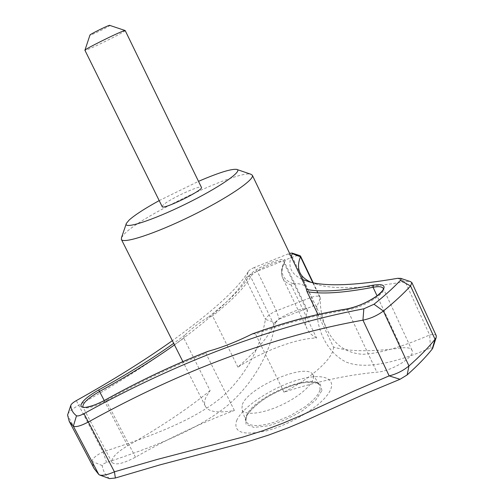 <?xml version="1.0" encoding="UTF-8"?>
<svg xmlns="http://www.w3.org/2000/svg" width="504" height="504" viewBox="0 0 504 504"><rect width="100%" height="100%" fill="white"/><g stroke="black" fill="none" stroke-linecap="round" stroke-linejoin="round"><path stroke-width="0.38" stroke-dasharray="2.52 1.89" d="M159.195 200.605L198.5 181.346M162.175 206.634L162.962 205.222C168.141 199.628 201.014 184.369 201.442 187.4M125.112 30.517L125.181 30.542C126.523 31.097 93.303 47.685 86.304 49.984L84.949 50.186M110.105 25.219C111.233 25.572 89.573 36.181 89.951 35.091M333.459 347.029C334.102 357.323 313.135 377.08 283.941 392.175C316.342 381.578 347.325 374.913 376.885 372.179C391.847 371.354 415.951 356.196 412.001 350.267C410.735 347.987 407.182 347.218 401.341 347.974C370.976 351.956 348.352 351.641 333.459 347.029L317.923 314.471M121.527 237.573L124.784 233.547C143.501 214.584 237.806 170.012 250.822 174.233M210.111 390.644C187.305 409.185 159.837 427.543 127.714 445.725C116.474 452.453 111.214 457.991 111.926 462.338C115.177 465.488 123.026 463.774 135.482 457.191C168.147 438.474 201.115 422.9 234.385 410.47C218.106 413.343 208.429 411.938 205.349 406.256C204.063 403.553 204.441 400.207 206.489 396.201L210.111 390.644L183.784 338.121L174.472 344.912M234.385 410.47L205.884 353.336L207.535 351.509M252.756 333.755L255.465 333.957C287.79 322.453 318.465 314.427 347.489 309.884L346.267 309.047M283.941 392.175L255.465 333.957M316.569 338.008C311.932 335.469 308.757 332.375 307.043 328.734C304.788 323.795 304.907 318.144 307.396 311.774L307.446 310.206C305.745 304.756 276.123 317.451 273.867 324.538C269.293 335.815 257.311 350.022 237.926 367.158C262.943 351.005 296.711 338.291 316.569 338.008L291.211 285.088L293.032 283.695C300.088 283.349 304.391 284.653 305.941 287.614M237.926 367.158L212.581 315.926L208.763 316.764C198.696 323.152 190.732 329.276 184.867 335.135L183.784 338.121M436.281 335.752C435.557 334.454 433.352 334.196 429.666 334.977L405.14 281.679C363.926 288.578 334.851 289.573 317.917 284.672L311.037 282.29M301.99 279.336C291.318 274.126 287.708 266.559 291.161 256.624M312.782 282.675L320.229 298.324L316.783 306.93C316.166 329.307 326.844 352.391 346.009 362.017C363.56 369.174 391.721 364.493 430.504 347.974L429.666 334.977C401.253 347.231 378.901 353.669 362.609 354.287C345.939 353.109 333.906 344.49 326.523 328.438C322.163 319.038 320.065 309.002 320.229 298.324L320.116 297.291C319.082 295.76 316.21 295.76 311.497 297.278L276.419 310.798C270.49 313.507 266.824 316.361 265.413 319.36L245.681 278.781C247.445 276.444 251.307 273.924 257.273 271.215L292.351 257.128C295.949 255.83 298.456 255.333 299.88 255.641M109.563 478.611L109.229 478.416C105.216 474.85 102.885 470.572 102.23 465.576C102.331 464.518 103.793 463.491 106.609 462.502C155.402 446.279 200.119 428.866 229.597 403.799C258.59 377.559 271.776 345.952 275.304 322.749L265.413 319.36C261.733 341.699 249.619 372.109 221.798 397.177C193.057 420.966 149.625 436.76 102.999 451.905C96.006 455.396 92.345 458.552 92.012 461.374L94.166 468.626M67.757 414.212C69.092 411.636 72.683 408.662 78.548 405.292C166.282 356.586 231.097 304.838 245.681 278.781L248.459 271.291C238.549 288.049 213.179 311.182 172.343 340.685M236.647 420.569C242.594 406.533 273.193 386.751 299.237 379.55C325.521 371.977 340.509 379.682 325.918 396.799C314.893 409.954 287.834 425.445 265.936 430.97C242.771 435.79 233.006 432.319 236.647 420.569M242.367 404.466C248.548 387.078 306.3 362.307 312.795 374.516C316.984 380.255 303.269 394.43 283.279 404.164C263.334 413.992 243.772 416.121 241.844 409.273L242.367 404.466M275.304 322.749L279.235 319.019L276.419 310.798L257.273 271.215L254.281 267.511L289.605 253.361M288.263 253.808L292.351 257.128L311.503 297.284L313.242 306.029C315.46 305.374 316.644 305.67 316.783 306.93M279.235 319.019L313.242 306.029M106.609 462.502L102.999 451.905L76.318 400.617M430.504 347.974L432.766 348.081M102.23 465.576L92.018 461.374L67.586 415.044M109.229 478.416L98.828 474.541M397.751 278.303L405.14 281.679L410.414 281.585M248.459 271.291C249.335 270.138 251.276 268.878 254.281 267.511M401.341 347.974L377.049 295.835M412.001 350.267L383.305 288.458C386.738 293.246 362.143 308.051 347.489 309.884L376.885 372.179M293.032 283.695C282.158 279.367 279.411 272.059 284.804 261.771L284.187 262.363C281.163 268.191 280.646 273.357 282.624 277.868C280.797 273.811 281.32 268.966 284.206 263.334L284.376 261.992L284.206 263.334L307.396 311.774M291.211 285.088C286.883 283.267 284.023 280.86 282.624 277.868L307.043 328.734M273.867 324.538L250.69 276.759L249.052 276.11C243.539 286.417 230.114 299.968 208.763 316.764M307.446 310.206L284.376 261.992C283.122 257.456 253.399 270.528 250.69 276.759C245.404 286.744 232.703 299.804 212.581 315.926M184.867 335.135L173.685 343.344M249.052 276.11C252.542 268.462 289.46 253.556 284.804 261.771M135.482 457.191L105.708 399.798M111.926 462.338L82.883 406.911C85.793 409.38 93.555 407.333 106.168 400.762C139.35 382.271 172.588 366.465 205.884 353.336M321.943 390.531L320.223 384.136C315.309 381.793 307.73 381.711 297.48 383.878C286.461 387.267 275.701 392.081 265.192 398.317C255.73 404.951 249.234 411.308 245.694 417.381L246.053 424.318L253.966 427.417L268.147 425.836C279.947 422.377 291.526 417.236 302.885 410.414L315.838 399.918L321.943 390.531M320.128 389.907L319.605 384.93C312.556 371.839 252.662 397.417 246.399 415.901L245.902 421.035L247.552 423.379L250.664 424.929L255.156 425.596L260.851 425.332L267.536 424.141L274.913 422.056L290.443 415.573L304.693 407.03L310.527 402.457L315.151 397.946L318.389 393.706L320.128 389.907M127.714 445.725L104.227 400.548M205.349 406.256L182.883 361.62M317.917 284.672L309.021 281.786M126.397 223.335L126.195 223.921M236.578 169.357L237.119 169.546M312.795 374.516L319.605 384.93L317.318 383.16L313.324 382.177L307.774 382.158L301.014 383.153L293.429 385.132L285.403 387.986L277.288 391.595L269.464 395.785L262.269 400.378L256.032 405.159L251.074 409.897L247.647 414.313L245.933 418.093L245.902 421.035L241.844 409.273M299.924 272.639L326.523 328.438M320.116 297.291L313.204 282.757"/><path stroke-width="0.76" d="M198.5 181.346C218.377 172.803 231.065 168.802 236.578 169.357C243.823 170.516 219.353 187.576 185.264 204.24C151.206 220.96 122.806 229.805 126.397 223.335L129.112 220.084C134.738 215.044 144.768 208.549 159.195 200.605M201.442 187.4C204.051 189.939 162.534 210.281 162.175 206.634L84.924 50.268C83.507 49.764 118.005 32.577 124.097 30.757L125.194 30.555L201.442 187.4M84.949 50.186L89.951 35.091C89.353 34.644 106.319 26.158 109.519 25.307L125.112 30.517M317.923 314.471L306.986 291.558L305.941 287.614L252.334 175.228C255.056 179.418 227.26 198.349 191.041 216.058C154.854 233.818 122.932 244.144 121.363 239.394L121.527 237.573L126.195 223.921M237.119 169.546L250.822 174.233L252.334 175.228M105.708 399.798L105.695 399.748C139.608 380.86 173.552 364.783 207.535 351.515L208.65 351.143C221.949 347.495 236.294 341.851 251.691 334.209L252.756 333.755M311.037 282.29C305.424 279.758 301.72 276.538 299.924 272.639C297.851 268.059 298.04 262.786 300.497 256.826L300.529 256.101L299.88 255.641L292.099 253.077M400.56 278.309L410.414 281.585L411.881 282.612L410.539 285.957L400.359 280.4L401.108 279.185L400.73 278.391L397.751 278.303C355.572 285.541 325.994 286.7 309.021 281.786L301.99 279.336M291.161 256.624L292.295 253.632L300.497 256.826L312.782 282.675M114.421 471.794L83.96 413.645C80.224 415.598 77.736 416.31 76.501 415.775C72.922 413.078 71.026 409.639 70.818 405.462L70.9 405.059C71.555 403.792 73.364 402.312 76.318 400.617C112.606 380.356 144.61 360.379 172.343 340.685M400.359 280.4C393.422 287.816 384.634 295.766 374 304.252L363.838 308.794L362.949 320.147L389.151 375.877L400.031 379.285L364.424 394.115L308.479 419.29L288.811 427.562L268.424 435.141L247.351 441.8L159.673 464.953L115.378 478L114.427 471.801L157.506 459.364L242.802 437.081L263.258 430.599L282.939 423.209L301.827 415.151L355.238 390.506L389.151 375.877C396.428 374.088 403.036 370.78 408.971 365.942C419.618 356.567 428.312 347.678 435.053 339.286L410.539 285.957C403.433 293.756 394.38 302.117 383.38 311.037C377.257 315.599 370.446 318.635 362.949 320.147C273.395 336.218 181.849 370.175 88.32 422.018C80.791 425.949 75.795 427.342 73.338 426.201L69.193 421.281L67.586 415.044L70.85 405.21M69.193 421.281L94.166 468.626L98.828 474.541L99.786 475.051C103.03 475.795 107.906 474.711 114.427 471.801M432.697 348.296L436.212 337.428L435.053 339.286L432.199 349.083C425.71 357.248 417.362 365.854 407.15 374.913L400.031 379.285M432.766 348.081L432.199 349.083M436.199 337.422L436.281 335.752L411.881 282.612M374 304.252L383.38 311.037L408.971 365.948L407.15 374.913M115.378 478L109.563 478.611M83.96 413.645C179.197 361.034 272.488 326.088 363.838 308.794M289.605 253.361L292.011 253.046L292.295 253.632M377.049 295.835L373.067 287.293C378.819 286.209 382.227 286.6 383.305 288.458C382.952 288.527 385.402 288.805 377.294 295.653C367.479 302.438 357.166 306.904 346.343 309.034L345.901 309.229C356.303 307.711 372.941 300.05 380.262 293.391C387.085 286.196 384.735 283.462 373.212 285.176C342.676 291.029 320.399 292.421 306.388 289.359M373.212 285.176L373.067 287.293C343.174 292.975 321.149 294.399 306.986 291.558M251.691 334.209C284.823 322.239 316.228 313.916 345.901 309.229M98.828 474.541L73.338 426.201L76.501 415.775M70.818 405.462L67.586 415.044M173.685 343.344C151.899 358.873 126.895 374.403 98.671 389.932L99.515 391.476C127.682 375.971 152.668 360.448 174.472 344.912M104.227 400.548L99.515 391.476C88.08 398.084 82.536 403.231 82.883 406.911L83.481 407.207C83.336 408.146 93.838 406.495 105.695 399.748L105.739 399.779C140.024 380.69 174.327 364.474 208.65 351.143M105.739 399.779C92.49 406.665 84.225 408.889 80.949 406.445C80.508 402.545 86.411 397.039 98.671 389.932M182.883 361.62L121.363 239.394M252.756 333.761C285.604 321.943 316.77 313.709 346.267 309.047M313.204 282.757L300.529 256.101M99.779 475.07L109.652 478.649"/></g></svg>
